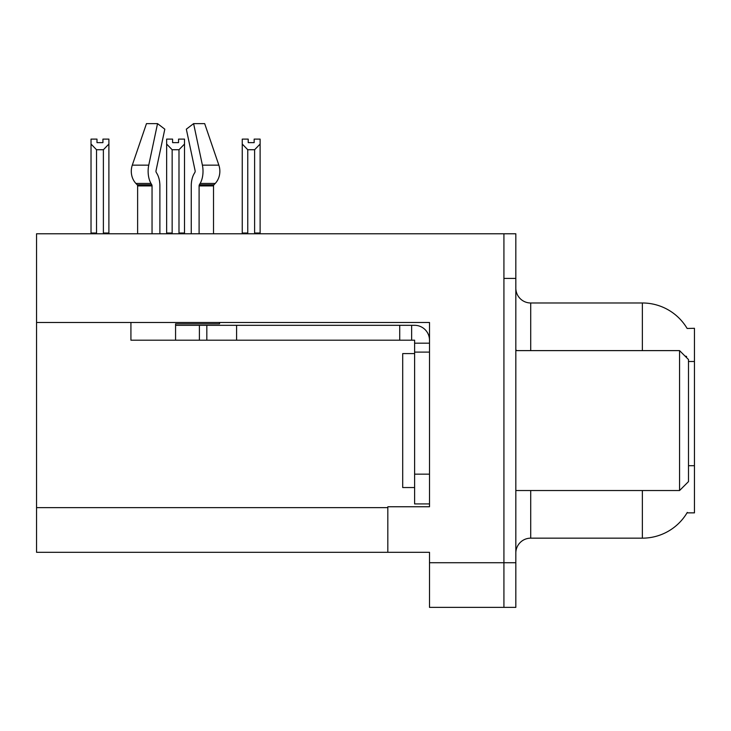 <?xml version="1.0" encoding="UTF-8"?>
<svg xmlns="http://www.w3.org/2000/svg" width="731" height="731" viewBox="0 0 731 731"><rect width="100%" height="100%" fill="white"/><g stroke="black" fill="none" stroke-linecap="round" stroke-linejoin="round"><path stroke-width="1.1" d="M36.55 322.481L429.508 322.481L429.508 506.757L387.823 506.757L387.823 552.298L36.55 552.298L36.55 233.774L503.924 233.774L503.924 607.379L429.508 607.379L429.508 562.724L503.924 562.724L503.924 607.379L515.83 607.379L515.83 562.724L503.924 562.724L503.924 278.429L515.83 278.429L515.83 562.724M387.823 552.298L429.508 552.298L429.508 562.724M687.14 328.475A52.093 52.093 0 0 0 642.357 302.981A52.093 52.093 0 0 1 687.14 328.475L694.45 328.292L694.45 512.86L687.03 512.86L687.295 512.413A52.093 52.093 0 0 1 642.357 538.162L530.715 538.162A14.885 14.885 0 0 0 515.83 553.047M686.473 357.523L686.555 356.445A52.093 9.046 180 0 0 684.984 356.034M503.924 233.774L515.83 233.774L515.83 278.429M642.357 350.615L642.357 302.981L530.715 302.981A14.885 14.885 0 0 1 515.83 288.096A14.885 14.885 0 0 0 530.715 302.981L530.715 350.615M254.16 142.636L248.211 142.636L254.16 142.636L254.16 139.109L260.117 139.109L260.117 144.053L254.607 149.736L247.763 149.736L247.763 233.025L247.032 233.774M255.338 233.774L254.607 233.025L254.607 149.736M254.607 233.025L260.117 233.025L260.117 233.774L260.117 144.053M247.763 149.736L242.253 144.053L242.253 139.109L248.211 139.109L248.211 142.636M247.763 233.025L242.253 233.025L242.253 233.774L242.253 144.053M179.725 233.774L178.994 233.025L178.994 149.736L172.15 149.736L172.15 233.025L171.419 233.774M172.598 142.636L178.547 142.636L172.598 142.636L172.598 139.109L166.641 139.109L166.641 233.774M178.547 142.636L178.547 139.109L184.504 139.109L184.504 233.025L178.994 233.025M184.504 144.053L178.994 149.736M172.15 149.736L166.641 144.053M172.15 233.025L166.641 233.025M184.504 233.025L184.504 233.774M102.934 142.636L96.985 142.636L102.934 142.636L102.934 139.109L108.892 139.109L108.892 144.053L103.382 149.736L96.538 149.736L96.538 233.025L91.028 233.025L91.028 233.774M96.538 149.736L91.028 144.053L91.028 139.109L96.985 139.109L96.985 142.636M96.538 233.025L95.807 233.774M91.028 144.053L91.028 233.025L91.028 144.053M108.892 144.053L108.892 233.025L103.382 233.025L103.382 149.736M104.113 233.774L103.382 233.025M108.892 233.025L108.892 233.774M199.097 233.774L199.097 185.902A1.489 0.786 90 0 1 199.353 184.797L200.148 183.444A16.374 8.626 -90 0 0 202.396 165.151L193.605 123.621L204.671 123.621L218.852 165.151A16.374 13.916 90 0 1 215.225 183.444L213.945 184.797A1.489 1.261 -90 0 0 213.525 185.902L213.525 233.774M414.614 353.594L402.708 353.594L402.708 487.55L414.614 487.55M679.565 490.528L688.492 481.601L688.492 359.542L679.565 350.615L679.565 490.528L515.83 490.528M515.83 350.615L679.565 350.615M219.547 322.481L219.547 323.824L175.568 323.824L175.568 325.313L206.827 325.313L206.827 340.198L130.922 340.198L130.922 322.481M159.888 233.774L159.888 185.902A16.374 8.626 90 0 0 157.028 173.713L156.233 172.361A1.489 0.786 -90 0 1 156.023 170.698L164.813 129.177L157.54 123.621L148.749 165.151A16.374 8.626 90 0 0 150.997 183.444L151.792 184.797A1.489 0.786 -90 0 1 152.048 185.902L152.048 233.774M137.62 233.774L137.62 185.902A1.489 1.261 90 0 0 137.2 184.797L135.911 183.444A16.374 13.916 -90 0 1 132.293 165.151L146.474 123.621L157.54 123.621M194.912 172.361A1.489 0.786 90 0 0 195.113 170.698A1.489 0.786 90 0 1 194.912 172.361L194.117 173.713A16.374 8.626 -90 0 0 191.257 185.902L191.257 233.774M156.023 170.698A1.489 0.786 -90 0 0 156.233 172.361L157.028 173.713M193.605 123.621L186.332 129.177L195.113 170.698M213.945 184.797A1.489 1.261 -90 0 0 213.525 185.902A1.489 1.261 -90 0 1 213.945 184.797L199.353 184.797M206.827 325.313L414.614 325.313A14.885 14.885 0 0 1 429.499 340.207M206.827 340.198L414.614 340.198L414.614 343.177L429.508 343.177M414.614 503.924L429.508 503.924L414.614 503.924L414.614 343.177M411.635 340.198L411.635 325.313M429.508 352.104L414.614 352.104M399.729 340.198L399.729 325.313M36.55 507.652L387.823 507.652M694.45 361.498L688.492 361.498M694.45 465.693L688.492 465.693M530.715 490.528L530.715 538.162M642.357 538.162L642.357 490.528M517.036 350.615A14.885 2.586 0 0 1 515.83 349.601M175.568 340.198L175.568 325.313M213.525 185.902L199.097 185.902M152.048 185.902L137.62 185.902M148.749 165.151L132.293 165.151M218.852 165.151L202.396 165.151M150.997 183.444L135.911 183.444M215.225 183.444L200.148 183.444M151.792 184.797L137.2 184.797M429.508 474.154L414.614 474.154M236.597 340.198L236.597 325.313M199.389 340.198L199.389 325.313"/></g></svg>
